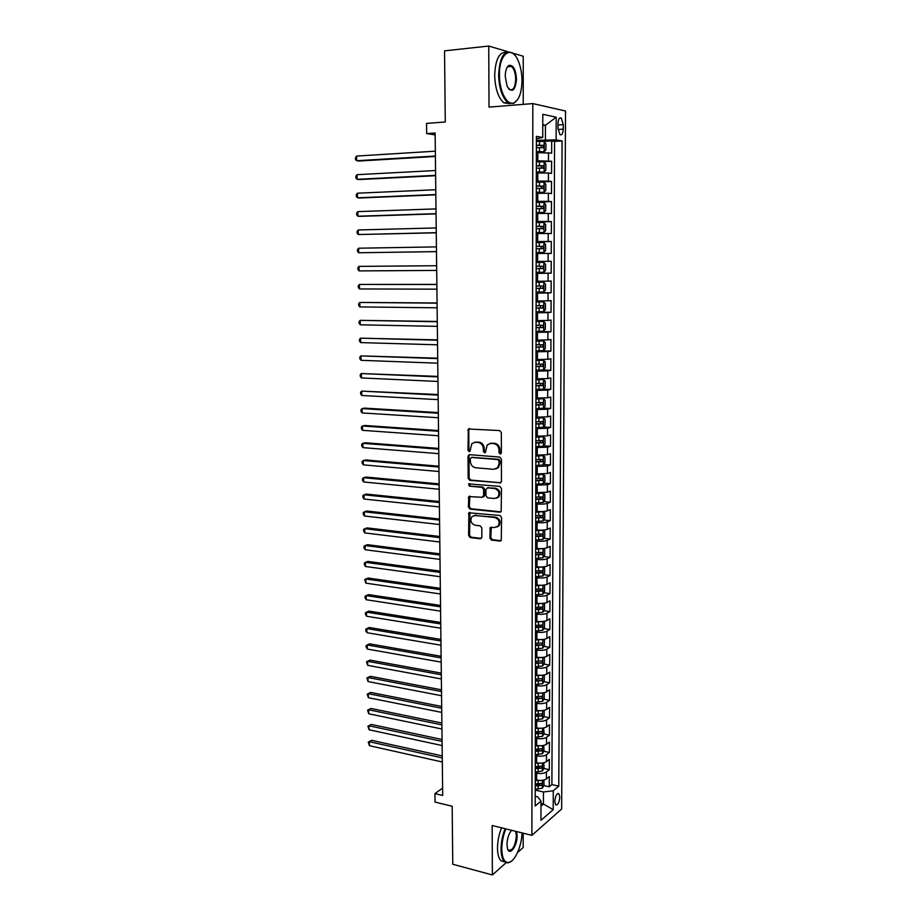 <?xml version="1.0" encoding="UTF-8"?>
<svg xmlns="http://www.w3.org/2000/svg" width="921" height="921" viewBox="0 0 921 921"><rect width="100%" height="100%" fill="white"/><g stroke="black" fill="none" stroke-linecap="round" stroke-linejoin="round"><path stroke-width="1.38" d="M500.207 454.03L501.381 452.787L501.323 432.582L499.619 430.568L468.329 428.99L467.972 450.219L469.134 451.612L469.952 451.302L471.805 443.669L475.512 442.218L477.999 442.402C481.234 443.001 483.03 445.142 483.375 448.815L483.387 451.405L484.561 452.81L485.39 452.476L487.232 444.878L491.054 443.346L493.575 443.542C496.856 444.141 498.664 446.294 499.009 450.001L499.009 452.614L500.207 454.03M559.795 797.149L558.932 793.729C556.779 793.246 555.409 795.825 554.799 801.454L555.674 804.862C557.827 805.322 559.208 802.755 559.795 797.149M489.88 538.048L491.549 540.086L499.965 541.076L501.254 540.558L501.577 517.498L499.884 515.461L468.87 512.778L468.616 535.573L470.251 537.588L480.232 538.762L481.867 537.116L481.81 527.837L480.152 525.81L475.19 525.258C470.999 523.612 469.894 520.756 471.886 516.693L475.121 515.426L494.75 517.521C498.963 519.122 500.115 521.977 498.18 526.075L494.784 527.434L490.237 527.572L489.88 538.048L490.801 537.68L492.459 539.718L501.116 540.708M508.024 51.737L488.74 46.05L444.544 50.851L445.269 121.986L426.55 123.402L426.676 133.58L435.126 132.992L442.702 795.456L434.954 793.603L435.057 802.087L452.176 806.243L452.764 864.255L492.378 874.95L506.078 862.747M488.74 46.05L489.016 107.112L532.833 103.589L531.889 835.335L492.171 825.504L492.378 874.95M499.792 483.088L501.473 481.361L501.404 459.095L499.7 457.069L469.652 454.686L468.018 456.425L468.179 478.367L469.837 480.371L500.817 482.788M501.496 488.418L501.151 511.685L499.884 512.203L470.044 509.094L468.398 507.08L468.766 496.569L481.971 497.282L483.617 495.579L483.583 489.35L481.913 487.336L469.388 486.161L468.547 483.893L499.792 486.38L501.496 488.418M517.533 852.547L523.186 847.504L523.186 833.183M523.232 104.361L523.232 56.239L512.629 53.107M536.068 783.852L539.66 784.657M543.758 785.578L549.261 786.81L549.296 776.541L546.395 778.913L546.418 772.017C544.069 773.502 540.8 773.882 536.609 773.168L535.262 772.869M535.274 766.64L539.545 767.561M543.77 768.471L549.319 769.68L549.365 759.353L546.452 761.655L546.475 754.725C544.127 756.164 540.846 756.532 536.644 755.842L535.285 755.554M535.297 749.521L539.326 750.35M543.781 751.283L549.388 752.457L549.423 742.084L546.51 744.306L546.533 737.353C544.173 738.734 540.892 739.103 536.678 738.435L535.32 738.158M535.331 732.31L538.9 733.035M543.793 734.014L549.457 735.154L549.492 724.735L546.567 726.888L546.59 719.888C544.23 721.224 540.938 721.58 536.713 720.936L535.354 720.671M535.366 715.03L538.221 715.582M543.804 716.653L549.515 717.758L549.561 707.293L546.625 709.366L546.648 702.332C544.288 703.632 540.984 703.966 536.747 703.356L535.389 703.091M535.389 697.658L537.265 698.003M543.804 699.212L549.584 700.294L549.63 689.76L546.683 691.763L546.706 684.694C544.334 685.949 541.03 686.272 536.782 685.685L535.412 685.431M535.423 680.205L536.229 680.343M543.804 681.69L549.653 682.726L549.687 672.146L546.752 674.08L546.775 666.977C544.392 668.174 541.076 668.496 536.816 667.921L535.446 667.69M543.816 664.076L549.722 665.077L549.756 654.451L546.809 656.293L546.832 649.167C544.449 650.318 541.122 650.617 536.851 650.076L535.481 649.846M543.816 646.381L549.791 647.348L549.825 636.664L546.867 638.437L546.89 631.265C544.495 632.359 541.168 632.658 536.897 632.14L535.515 631.921M543.816 628.594L549.849 629.515L549.895 618.785L546.924 620.478L546.947 613.271C544.553 614.319 541.214 614.606 536.931 614.111L535.538 613.904M543.804 610.715L549.918 611.602L549.964 600.814L546.982 602.426L547.016 595.185C544.61 596.186 541.26 596.451 536.966 595.991L535.573 595.795M543.804 592.744L549.987 593.608L550.033 582.751L547.051 584.294L547.074 577.007C544.668 577.962 541.306 578.215 537.001 577.778L535.608 577.594M543.793 574.692L550.056 575.51L550.102 564.608L547.109 566.058L547.132 558.748C544.714 559.646 541.352 559.887 537.035 559.484L535.642 559.312M543.781 556.549L550.125 557.32L550.171 546.372L547.166 547.742L547.201 540.385C544.772 541.237 541.398 541.467 537.07 541.088L535.677 540.926M543.758 538.313L550.194 539.05L550.24 528.032L547.235 529.322L547.258 521.931C544.829 522.737 541.444 522.955 537.104 522.598L535.7 522.449M543.747 519.985L550.263 520.676L550.309 509.612L547.293 510.821L547.316 503.384C544.887 504.132 541.49 504.34 537.139 504.017L535.734 503.868M543.724 501.577L550.332 502.221L550.378 491.089L547.362 492.217L547.385 484.745L535.769 485.206M543.701 483.065L550.401 483.663L550.447 472.485L547.419 473.521L547.442 466.014L535.803 466.44M543.666 464.46L550.47 465.013L550.516 453.777L547.488 454.721L547.511 447.18L535.838 447.583M543.632 445.764L550.539 446.259L550.585 434.965L547.546 435.84L547.569 428.253L535.872 428.622M543.597 426.976L550.62 427.425L550.654 416.073L547.615 416.845L547.638 409.223L535.907 409.569M543.551 408.084L550.689 408.487L550.735 397.078L547.673 397.757L547.696 390.101L535.941 390.423M543.494 389.111L550.758 389.445L550.804 377.978L547.742 378.577L547.765 370.875L535.976 371.163M542.849 370L550.827 370.311L550.873 358.787L547.799 359.294L547.834 351.546L536.01 351.81M540.903 350.774L550.908 351.085L550.942 339.492L547.868 339.907L547.891 332.124L536.045 332.354M536.045 331.422L550.977 331.744L551.023 320.094L547.937 320.416L547.96 312.599L536.08 312.806M536.08 312.115L551.046 312.311L551.092 300.603L548.007 300.833L548.03 292.97L536.114 293.143M536.114 292.717L551.126 292.774L551.172 281.009L548.064 281.147L548.099 273.238L536.149 273.387M536.149 273.203L551.195 273.134L551.242 261.311L548.133 261.345L548.156 253.402L536.183 253.517M548.156 253.402L551.276 253.402L551.311 241.509L536.206 241.786M536.206 241.544L548.202 241.452L548.225 233.462L551.345 233.554L551.391 221.593L536.241 222.019M536.241 221.512L548.271 221.443L548.294 213.407L551.426 213.603L551.472 201.584L536.275 202.136M536.275 201.365L548.34 201.331L548.363 193.26L551.495 193.548L551.541 181.472L536.736 182.139M536.31 181.115L548.398 181.115L548.432 172.998L551.575 173.39L551.621 161.244L536.344 160.761M542.101 161.762L551.621 161.244M546.395 778.913C544.046 780.409 540.788 780.801 536.598 780.075L535.251 779.776M546.452 761.655C544.104 763.106 540.834 763.486 536.632 762.784L535.274 762.496M546.51 744.306C544.161 745.722 540.88 746.079 536.667 745.411L535.308 745.124M546.567 726.888C544.207 728.246 540.915 728.592 536.701 727.947L535.343 727.671M546.625 709.366C544.265 710.678 540.961 711.024 536.736 710.39L535.366 710.137M546.683 691.763C544.311 693.029 541.007 693.363 536.77 692.765L535.458 692.523M546.752 674.08C544.369 675.3 541.053 675.611 536.805 675.035L535.435 674.794M546.809 656.293C544.426 657.467 541.099 657.778 536.839 657.226L535.469 656.995M546.867 638.437C544.472 639.554 541.145 639.853 536.874 639.324L535.492 639.105M546.924 620.478C544.53 621.548 541.191 621.836 536.908 621.33L535.527 621.122M546.982 602.426C544.587 603.451 541.237 603.727 536.943 603.255L535.562 603.048M547.051 584.294C544.645 585.261 541.283 585.526 536.989 585.077L535.596 584.893M547.109 566.058C544.702 566.979 541.329 567.232 537.024 566.806L535.631 566.634M547.166 547.742C544.748 548.617 541.375 548.847 537.058 548.456L535.654 548.283M547.235 529.322C544.806 530.139 541.433 530.369 537.093 530.001L535.688 529.851M499.021 525.799L498.434 525.741M547.293 510.821C544.864 511.581 541.479 511.8 537.127 511.454L535.723 511.316M547.362 492.217L535.757 492.689M547.419 473.521L535.792 473.958M547.488 454.721L535.826 455.135M547.546 435.84L535.861 436.22M547.615 416.845L535.895 417.201M547.673 397.757L535.93 398.091M547.742 378.577L535.953 378.876M547.799 359.294L535.987 359.57M547.868 339.907L536.022 340.148M547.937 320.416L536.057 320.635M548.007 300.833L536.091 301.017M548.064 281.147L536.137 281.296M548.133 261.345L536.172 261.472M548.225 233.462L536.218 233.543M548.294 213.407L536.252 213.465M548.363 193.26L536.287 193.283M548.432 172.998L536.321 172.987M557.988 123.552L557.965 128.077L559.933 134.627C561.845 135.479 562.95 133.649 563.238 129.124L563.261 124.634L561.28 118.049C559.381 117.197 558.287 119.028 557.988 123.552M532.833 103.589L565.529 111.027L561.649 809.006L531.889 835.335M549.261 786.81L551.898 784.611L558.771 786.143L562.086 140.936L556.111 139.877L536.379 140.291M558.771 786.143L553.279 790.782L553.199 809.674L540.961 820.358L541.007 801.143L535.205 806.048L536.39 136.354L542.734 137.482L542.803 114.319L556.203 117.197L556.111 139.877M551.898 784.611L554.569 141.42L551.691 140.913L551.644 153.128L536.356 152.587M548.398 181.115L551.541 181.472M548.34 201.331L551.472 201.584M548.271 221.443L551.391 221.593M548.202 241.452L551.311 241.509M551.195 273.134L548.099 273.238M551.126 292.774L548.03 292.97M551.046 312.311L547.96 312.599M550.977 331.744L547.891 332.124M550.908 351.085L547.834 351.546M550.827 370.311L547.765 370.875M550.758 389.445L547.696 390.101M550.689 408.487L547.638 409.223M550.62 427.425L547.569 428.253M550.539 446.259L547.511 447.18M550.47 465.013L547.442 466.014M550.401 483.663L547.385 484.745M550.332 502.221L547.316 503.384M550.263 520.676L547.258 521.931M550.194 539.05L547.201 540.385M550.125 557.32L547.132 558.748M550.056 575.51L547.074 577.007M549.987 593.608L547.016 595.185M549.918 611.602L546.947 613.271M549.849 629.515L546.89 631.265M549.791 647.348L546.832 649.167M549.722 665.077L546.775 666.977M549.653 682.726L546.706 684.694M549.584 700.294L546.648 702.332M549.515 717.758L546.59 719.888M549.457 735.154L546.533 737.353M549.388 752.457L546.475 754.725M549.319 769.68L546.418 772.017M541.007 803.457L543.448 804.021L543.482 791.968L535.228 790.103M545.405 139.716L545.451 125.268L542.768 124.738M542.768 125.452L545.451 125.268L556.203 117.197M536.379 138.76L542.734 137.482M442.621 788.111L434.954 793.603M426.676 133.58L435.149 134.915M540.995 806.105L543.448 804.021L553.199 809.674M535.216 796.297L537.634 796.849L541.007 801.143M543.747 141.42L551.691 140.913M554.569 141.42L562.086 140.936M543.482 791.968L553.279 790.782M501.001 453.742L499.93 452.349L499.919 449.747C499.585 446.04 497.777 443.887 494.496 443.289L493.575 443.542M489.949 443.404L494.496 443.289M474.488 442.253L478.943 442.149C482.167 442.748 483.962 444.889 484.296 448.562L484.319 451.14L485.344 452.533M469.526 428.553L468.777 430.084L468.916 449.966L469.917 451.325M469.652 454.686L468.962 456.16L469.123 478.08L470.781 480.071L500.702 482.788M499.044 460.984L497.858 459.567L471.483 457.449L470.343 458.658L470.355 461.363C470.7 465.013 472.473 467.143 475.673 467.776L493.679 469.307L497.616 467.718L499.055 463.724L499.044 460.984L499.953 460.707L498.768 459.291L497.858 459.567M471.759 457.369L498.768 459.291M495.924 468.95L498.526 467.431L499.965 463.447L499.055 463.724M499.953 460.707L499.965 463.447M469.86 496.097L469.33 506.757L470.976 508.76L500.966 511.869M483.018 496.96L484.55 495.268L484.515 489.039L482.846 487.025L469.388 486.161M468.547 483.893L469.48 483.594L470.332 485.862M494.589 498.514L497.939 497.167C499.965 493 498.837 490.122 494.554 488.51L487.566 487.865L485.92 489.569L485.943 495.809L487.623 497.835L494.589 498.514M496.718 498.123L498.848 496.845C500.874 492.689 499.746 489.799 495.463 488.199L494.554 488.51M487.462 487.854L495.463 488.199M491.296 527.065L490.801 537.68M497.075 526.985L499.09 525.707C501.024 521.62 499.873 518.765 495.659 517.165L494.75 517.521M473.901 515.484L495.659 517.165M469.952 512.306L469.549 535.205L471.184 537.219L481.349 538.405M536.356 151.804L544.138 151.7L545.888 149.927L545.9 143.814L544.161 141.466L536.379 141.339M544.138 151.7L536.356 151.585M435.345 151.182L356.611 156.063L356.715 160.726L359.282 161.014L435.403 156.478M536.367 147.694L543.275 147.717L543.494 145.322L536.367 145.23M536.367 145.472L541.007 145.472L541.617 147.153M356.611 156.063L355.471 157.675L355.506 159.529L356.715 160.726L435.391 156.029M522 80.737C521.931 73.15 520.641 66.45 518.132 60.636C511.546 44.565 498.986 53.556 499.447 74.923C499.274 91.501 507.333 106.376 514.102 102.795C519.076 99.871 521.7 92.514 522 80.737M517.683 99.514L513.642 103.44L507.77 102.507C502.141 97.465 499.09 88.255 498.618 74.9C499.712 56.814 504.351 49.515 512.513 53.015L514.62 55.041M516.497 79.321C515.173 91.029 512.041 93.355 507.103 86.275L505.226 76.408C505.364 70.537 506.654 66.842 509.106 65.356C513.377 64.965 515.841 69.616 516.497 79.321M508.53 88.738L509.221 89.372C513.043 90.995 515.196 87.633 515.691 79.298C515.507 73.104 514.079 68.81 511.42 66.404L508.657 66.024L507.022 67.544M509.992 103.659L503.879 102.83C498.226 97.799 495.153 88.612 494.681 75.269C495.371 59.508 499.274 51.852 506.366 52.301M508.876 65.932L509.382 66.611M505.859 828.888C503.211 835.393 501.853 842.105 501.784 849.024C502.06 858.084 504.305 862.586 508.507 862.505C514.632 862.068 521.804 846.123 522.046 832.895M511.351 861.239L507.943 862.931L504.501 861.734C502.279 859.443 501.116 855.241 501.036 849.116C501.105 842.128 502.475 835.324 505.122 828.704M516.554 831.536L517.118 835.75C517.395 845.95 509.555 856.518 507.483 848.54L506.964 844.534C507.206 838.513 508.737 833.77 511.546 830.305M507.701 849.174L508.346 850.06C512.571 850.889 515.253 846.157 516.393 835.842L515.668 831.318M504.754 861.952L500.966 860.801C498.733 858.522 497.57 854.32 497.49 848.206C497.559 841.218 498.917 834.438 501.588 827.829M536.321 172.158L544.081 172.066L545.819 170.258L545.842 164.168L544.104 161.889L536.344 161.797M544.081 172.066L536.321 171.985M435.564 170.523L357.014 174.679L357.118 179.319L359.674 179.537L435.621 175.704M536.333 168.117L543.217 168.129L543.448 165.745L536.333 165.676M536.333 165.861L540.984 165.872L541.56 167.564M357.014 174.679L355.874 176.245L355.92 178.087L357.118 179.319L435.61 175.335M536.287 192.42L544.023 192.316L545.762 190.463L545.785 184.419L544.046 182.208L536.31 182.151M544.023 192.316L536.287 192.282M435.783 189.749L357.417 193.191L357.521 197.808L360.065 197.98L435.84 194.838M536.298 188.437L543.16 188.425L543.402 186.054L536.298 185.996M536.298 186.146L540.949 186.169L541.49 187.872M357.417 193.191L356.277 194.711L356.323 196.564L357.521 197.808L435.84 194.55M536.252 212.567L543.966 212.475L545.704 210.575L545.716 204.554L544 202.413L536.275 202.39M543.966 212.475L536.252 212.463M436.001 208.894L357.82 211.623L357.924 216.216L360.468 216.331L436.059 213.868M536.264 208.641L543.102 208.618L543.355 206.258L536.264 206.223M536.264 206.327L540.915 206.35L541.433 208.088M357.82 211.623L356.68 213.108L356.726 214.938L357.924 216.216L436.059 213.66M536.218 232.599L543.908 232.518L545.646 230.572L545.658 224.586L543.943 222.502L536.241 222.525M543.908 232.518L536.218 232.541M436.22 227.936L358.223 229.962L358.315 234.533L436.278 232.806M536.229 228.742L543.056 228.696L543.321 226.359L536.229 226.336M536.229 226.405L540.88 226.416L541.364 228.201M358.223 229.962L357.083 231.401L357.129 233.232L358.315 234.533L436.266 232.679M543.851 252.458L536.183 252.515L543.851 252.458L545.577 250.466L545.6 244.514L543.885 242.499L536.195 242.545M436.439 246.886L358.614 248.21L358.718 252.757L436.485 251.64M536.195 248.739L542.999 248.67L543.275 246.344L536.195 246.344L540.846 246.391L541.283 248.221M358.614 248.21L357.486 249.614L357.521 251.433L358.718 252.757L436.485 251.606M543.827 262.381L536.16 262.462L543.827 262.381L545.543 264.339L545.52 270.267L543.839 272.236L543.874 262.427M543.839 272.236L536.149 272.386M359.109 270.901L357.924 269.542L357.878 267.735L359.006 266.376L436.646 265.732L359.006 266.376L359.109 270.901L436.704 270.429M536.149 268.621L542.953 268.541L543.229 266.238L536.16 266.238M543.229 266.238L540.811 266.25L540.42 268.564L536.149 268.61M536.114 292.153L543.747 292.015L545.462 289.954L545.485 284.059L543.77 282.16L536.126 282.24M543.77 282.16L536.126 282.286M436.865 284.393L359.409 284.451L359.501 288.952L436.922 289.171M536.114 288.411L542.895 288.308L543.183 286.017L536.126 286.04M543.183 286.017L540.788 286.017L540.374 288.308L536.114 288.354M436.865 284.497L359.409 284.451L358.269 285.775L358.315 287.571L359.501 288.952M536.08 311.816L543.689 311.643L545.405 309.537L545.416 303.677L543.712 301.846L536.091 301.996M543.712 301.846L536.091 301.915M437.072 302.974L359.8 302.445L359.892 306.923L437.13 307.81M536.08 308.086L542.837 307.971L543.148 305.691L536.091 305.737M540.788 305.68L540.328 307.948L536.08 307.994M437.072 303.159L359.8 302.445L358.672 303.723L358.706 305.519L359.892 306.923M536.045 331.376L543.632 331.169L545.347 329.016L545.359 323.19L543.666 321.417L536.057 321.613M543.666 321.417L536.057 321.487M437.291 321.475L360.18 320.347L360.284 324.814L437.337 326.356M536.045 327.669L542.791 327.542L543.102 325.263L536.057 325.32M540.811 325.274L540.282 327.485L536.045 327.531M437.291 321.728L360.18 320.347L359.063 321.59L359.098 323.375L360.284 324.814M536.01 350.832L543.586 350.59L545.29 348.403L545.301 342.6L543.609 340.897L536.022 341.115M543.609 340.897L536.022 340.954M437.498 339.872L360.572 338.168L360.664 342.6L437.556 344.811M536.01 347.136L542.734 346.998L543.056 344.742L536.022 344.811M540.834 344.765L540.236 346.929L536.01 346.964M437.498 340.206L360.572 338.168L359.443 339.365L359.489 341.138L360.664 342.6M535.976 370.184L543.528 369.92L545.232 367.686L545.244 361.907L543.551 360.261L535.987 360.525M543.551 360.261L535.987 360.318M437.705 358.188L360.951 355.897L361.055 360.318L437.763 363.185M535.976 366.512L542.688 366.351L543.01 364.106L535.987 364.198M540.834 364.152L540.19 366.259L535.976 366.305M437.705 358.603L360.951 355.897L359.835 357.06L359.869 358.833L361.055 360.318M535.941 389.445L543.471 389.134L545.174 386.866L545.186 381.121L543.505 379.544L535.953 379.832M543.505 379.544L535.953 379.59M437.912 376.413L361.343 373.546L361.435 377.944L437.97 381.455M535.941 385.795L542.63 385.611L542.976 383.378L535.953 383.481M540.834 383.435L540.143 385.496L535.941 385.542M437.924 376.896L361.343 373.546L360.226 374.674L360.261 376.436L361.435 377.944M535.907 408.602L543.425 408.256L545.117 405.954L545.128 400.244L543.448 398.712L535.918 399.035M543.448 398.712L535.918 398.758M438.12 394.545L361.723 391.114L361.815 395.489L438.177 399.645M535.907 404.964L542.584 404.768L542.93 402.546L535.918 402.673M540.823 402.615L540.097 404.641L535.918 404.676M438.131 395.109L361.723 391.114L360.606 392.208L360.641 393.946L361.815 395.489M535.872 427.655L543.367 427.286L545.059 424.938L545.071 419.251L543.39 417.789L535.884 418.134M543.39 417.789L535.884 417.823M438.327 412.596L364.566 408.13L362.103 408.602L362.195 412.953L438.384 417.743M535.884 424.04L542.527 423.833L542.883 421.622L535.884 421.76M540.811 421.703L540.051 423.672L535.884 423.718M438.338 413.23L362.103 408.602L360.986 409.649L361.02 411.388L362.195 412.953M535.838 446.616L543.309 446.213L545.002 443.83L545.013 438.177L543.344 436.761L535.861 437.141M543.344 436.761L535.861 436.796M438.534 430.556L364.935 425.49L362.483 425.997L362.575 430.337L438.592 435.76M535.849 443.024L542.481 442.794L542.837 440.595L535.849 440.745M540.788 440.687L540.005 442.621L535.849 442.656M438.546 431.258L362.483 425.997L361.366 427.01L361.4 428.749L362.575 430.337M535.803 465.473L543.263 465.047L544.944 462.618L544.956 456.989L543.286 455.642L535.826 456.056M543.286 455.642L535.826 455.676M438.741 448.423L365.315 442.759L362.862 443.323L362.955 447.641L438.799 453.673M535.815 461.905L542.434 461.663L542.803 459.464L535.815 459.637M540.765 459.579L539.959 461.467L535.815 461.502M438.741 449.206L362.862 443.323L361.746 444.302L361.78 446.017L362.955 447.641M535.769 484.239L543.206 483.778L544.887 481.315L544.898 475.72L543.24 474.419L535.792 474.868M543.24 474.419L535.792 474.453M438.937 466.21L365.672 459.947L363.231 460.558L363.323 464.852L439.006 471.517M535.78 480.681L542.377 480.428L542.757 478.241L535.78 478.436M540.742 478.367L539.925 480.209L535.78 480.255M438.949 467.062L363.231 460.558L362.126 461.502L362.16 463.217L363.323 464.852M535.734 502.912L543.16 502.417L544.829 499.919L544.841 494.347L543.183 493.103L535.757 493.587M543.183 493.103L541.617 492.965M540.708 492.977L535.757 493.138M439.144 483.905L366.04 477.055L363.599 477.711L363.703 481.994L439.202 489.258M535.746 499.366L542.331 499.101L542.711 496.926L535.746 497.133M540.719 497.064L539.879 498.86L535.746 498.906M439.156 484.837L363.599 477.711L362.494 478.621L362.529 480.325L363.703 481.994M535.711 521.482L543.102 520.964L544.772 518.431L544.795 512.882L543.137 511.696L535.723 512.214M543.137 511.696L542.135 511.592M540.27 511.627L535.723 511.719M439.34 501.519L366.408 494.082L363.979 494.796L364.071 499.044L439.409 506.93M535.711 517.959L542.285 517.671L542.665 515.518L535.711 515.737M540.685 515.668L539.833 517.418L535.711 517.464M439.352 502.521L363.979 494.796L362.874 495.659L362.909 497.363L364.071 499.044M535.677 539.971L543.056 539.407L544.714 536.839L544.737 531.325L543.125 530.22L535.688 530.738M543.102 539.349L543.125 530.22L542.538 530.139M539.752 530.174L535.688 530.208M439.547 519.053L366.765 511.028L364.348 511.788L364.44 516.025L439.605 524.51M535.677 536.459L542.227 536.16L542.63 534.007L535.688 534.249M540.65 534.18L539.787 535.884L535.677 535.93M439.559 520.112L364.348 511.788L363.242 512.629L363.277 514.321L364.44 516.025M535.642 558.356L542.999 557.769L544.668 555.156L544.679 549.676L543.033 548.594L535.654 549.169M539.096 548.617L535.654 548.617M439.743 536.494L367.134 527.906L364.716 528.712L364.808 532.925L439.812 541.997M535.642 554.868L542.181 554.546L542.584 552.404L535.654 552.658M540.627 552.588L539.752 554.258L535.642 554.292M439.754 537.634L364.716 528.712L363.611 529.506L363.645 531.198L364.808 532.925M542.918 566.933L535.619 567.509M538.221 566.933L535.631 566.922M542.999 575.959L543.022 566.933L544.622 567.935L544.61 573.392L542.953 576.028L535.608 576.65M439.939 553.855L367.491 544.691L365.084 545.554L365.177 549.745L440.008 559.404M535.619 573.173L542.135 572.85L542.538 570.709L535.619 570.985M540.592 570.916L539.706 572.528L535.619 572.574M439.962 555.064L365.084 545.554L363.979 546.314L364.014 547.995L365.177 549.745M542.699 585.226L535.596 585.756M537.553 585.146L535.596 585.134M543.045 585.192L544.564 586.09L544.553 591.524L542.906 594.206L535.573 594.851M440.146 571.135L367.847 561.407L365.441 562.317L365.533 566.496L440.203 576.73M535.585 591.397L542.089 591.052L542.492 588.922L535.585 589.21M540.558 589.141L539.66 590.718L535.585 590.764M440.157 572.413L365.441 562.317L364.348 563.042L364.382 564.711L365.533 566.496M542.481 603.428L535.562 603.911M537.07 603.267L535.562 603.255M543.091 603.37L544.518 604.164L544.495 609.575L542.849 612.281L535.538 612.96M440.342 588.335L368.204 578.054L365.81 578.998L365.902 583.154L440.399 593.976M535.55 609.518L542.032 609.161L542.457 607.043L535.55 607.353M540.512 607.273L539.614 608.816L535.55 608.85M440.353 589.67L365.81 578.998L364.704 579.7L365.902 583.154M542.262 621.525L535.527 621.974M536.678 621.295L535.527 621.284M543.137 621.456L544.461 622.147L544.449 627.535L542.803 630.275L535.515 630.977M440.537 605.454L368.561 594.609L366.167 595.611L366.259 599.744L440.595 611.141M535.515 627.558L541.985 627.189L542.411 625.083L535.527 625.405M540.477 625.324L539.579 626.821L535.515 626.856M440.549 606.858L366.167 595.611L365.073 596.267L365.107 597.925L366.259 599.744M542.032 639.542L535.492 639.957M536.333 639.232L535.492 639.232M543.194 639.439L544.403 640.049L544.392 645.391L542.757 648.177L535.481 648.902M440.733 622.481L368.907 611.095L366.523 612.143L366.616 616.264L440.791 628.214M535.481 645.506L541.939 645.114L542.365 643.019L535.492 643.353M541.939 645.114L535.492 644.769M440.745 623.954L366.523 612.143L365.43 612.764L365.464 614.411L366.616 616.264M541.801 657.467L535.469 657.836M543.252 657.341L544.357 657.847L544.334 663.178L542.699 665.987L535.446 666.746M440.917 639.439L369.263 627.512L366.88 628.594L366.972 632.704L440.986 645.218M535.458 663.362L541.893 662.959L542.331 660.864L535.458 661.22M541.893 662.959L535.458 662.602M440.94 640.981L366.88 628.594L365.798 629.193L365.833 630.827L366.972 632.704M541.583 675.3L535.435 675.634M543.321 675.139L544.299 675.565L544.288 680.861L542.653 683.704L535.412 684.499M441.113 656.316L369.609 643.848L367.237 644.976L367.329 649.063L441.182 662.141M535.423 681.126L541.847 680.711L542.285 678.627L535.423 679.007M541.847 680.711L535.423 680.331M441.136 657.916L367.237 644.976L366.155 645.54L366.19 647.175L367.329 649.063M541.352 693.053L535.4 693.34M543.402 692.845L544.242 693.191L544.23 698.463L542.607 701.342L535.389 702.159M441.309 673.113L369.966 660.115L367.594 661.29L367.686 665.353L441.378 678.973M535.389 698.809L541.801 698.383L542.239 696.299L535.4 696.69M541.801 698.383L535.389 697.98M441.32 674.771L367.594 661.29L366.512 661.819L369.966 660.115M367.686 665.353L366.512 661.819M541.134 710.713L535.366 710.954M543.482 710.471L544.196 710.736L544.173 715.985L542.55 718.887L535.354 719.738M441.493 689.829L370.311 676.302L367.951 677.522L368.032 681.563L441.562 695.735M535.366 716.4L541.755 715.962L542.193 713.89L535.366 714.293M541.755 715.962L535.366 715.536M441.516 691.556L367.951 677.522L366.857 678.017L370.311 676.302M368.032 681.563L366.857 678.017M540.903 728.269L535.343 728.488M543.574 727.993L544.127 733.415L542.504 736.351L535.32 737.226M441.689 706.465L370.656 692.419L368.296 693.674L368.388 697.704L441.758 712.417M535.331 733.91L541.709 733.45L542.158 731.389L535.331 731.815M541.709 733.45L535.331 733.012M441.712 708.249L368.296 693.674L367.214 694.146L370.656 692.419M368.388 697.704L367.214 694.146M540.685 745.757L535.308 745.929M543.678 745.434L544.069 750.753L542.457 753.735L535.297 754.621M441.873 723.02L370.99 708.456L368.653 709.769L368.734 713.775L441.942 729.018M535.297 751.329L541.663 750.857L542.112 748.796L535.297 749.245M541.663 750.857L535.297 750.408M441.896 724.873L368.653 709.769L367.571 710.206L370.99 708.456M368.734 713.775L367.571 710.206M540.477 763.141L535.274 763.29M543.781 762.772L544.023 768.01L542.411 771.015L535.262 771.948M442.068 739.505L371.336 724.436L368.999 725.783L369.079 729.766L442.138 745.55M535.262 768.655L541.606 768.172L542.066 766.122L535.274 766.583M541.606 768.172L535.274 767.711M442.092 741.417L368.999 725.783L367.916 726.185L371.336 724.436M369.079 729.766L367.916 726.185M540.259 780.455L535.251 780.571M543.908 780.029L543.966 785.187L542.365 788.226L535.228 789.17M442.253 755.911L371.681 740.334L369.344 741.716L369.425 745.699L442.322 761.989M535.239 785.912L541.56 785.417L542.032 783.368L535.239 783.84M541.56 785.417L535.239 784.922M442.276 757.891L369.344 741.716L368.262 742.096L371.681 740.334M369.425 745.699L368.262 742.096M536.598 780.075L536.609 773.168M536.632 762.784L536.644 755.842M536.667 745.411L536.678 738.435M536.701 727.947L536.713 720.936M536.736 710.39L536.747 703.356M536.77 692.765L536.782 685.685M536.805 675.035L536.816 667.921M536.839 657.226L536.851 650.076M536.874 639.324L536.897 632.14M536.908 621.33L536.931 614.111M536.943 603.255L536.966 595.991M536.989 585.077L537.001 577.778M537.024 566.806L537.035 559.484M537.058 548.456L537.07 541.088M537.093 530.001L537.104 522.598M537.127 511.454L537.139 504.017M537.162 492.816L537.185 485.332M537.196 474.085L537.219 466.556M537.242 455.25L537.254 447.687M537.277 436.324L537.288 428.714M537.311 417.294L537.323 409.649M537.346 398.171L537.369 390.492M537.392 378.945L537.404 371.221M537.427 359.616L537.438 351.857M537.461 340.194L537.484 332.389M537.507 320.658L537.519 312.818M537.542 301.029L537.553 293.154M537.576 281.296L537.599 273.376M537.622 261.46L537.634 253.494M537.657 241.521L537.68 233.508M537.703 221.466L537.714 213.419M537.737 201.319L537.749 193.226M537.783 181.057L537.795 172.918M537.818 160.68L537.829 152.506M548.467 160.795L548.502 152.633M557.976 125.003L563.261 124.634M558.022 129.481L563.238 129.124M499.919 449.747L499.009 450.001M491.975 443.105L491.054 443.346M484.319 451.14L483.387 451.405M484.296 448.562L483.375 448.815M478.943 442.149L477.999 442.402M476.456 441.965L475.512 442.218M468.916 449.966L467.972 450.219M468.777 430.084L467.822 430.314M499.93 452.349L499.009 452.614M470.781 480.071L469.837 480.371M469.123 478.08L468.179 478.367M468.962 456.16L468.018 456.425M472.427 457.184L471.483 457.449M500.794 511.857L499.884 512.203M470.976 508.76L470.044 509.094M469.33 506.757L468.398 507.08M469.273 497.467L468.329 497.777M484.55 495.268L483.617 495.579M484.515 489.039L483.583 489.35M482.846 487.025L481.913 487.336M488.498 487.554L487.566 487.865M490.755 528.378L489.845 528.735M476.053 515.081L475.121 515.426M481.153 538.394L480.232 538.762M471.184 537.219L470.251 537.588M469.549 535.205L468.616 535.573M469.388 513.642L468.455 513.976M500.874 540.696L499.965 541.076M492.459 539.718L491.549 540.086M544.184 151.654L544.207 141.535M539.51 145.184L539.51 141.281M539.487 151.528L539.499 147.636M540.708 145.426L543.275 145.265M544.127 172.02L544.15 161.946M539.464 165.619L539.476 161.751M539.453 171.939L539.453 168.071M540.65 165.815L543.217 165.688M544.069 192.27L544.092 182.254M539.418 185.95L539.43 182.105M539.407 192.236L539.407 188.391M540.604 186.1L543.171 185.996M544.012 212.417L544.035 202.459M539.372 206.177L539.384 202.344M539.361 212.429L539.372 208.595M540.558 206.281L543.114 206.2M543.954 232.46L543.977 222.56M539.326 226.29L539.338 222.479M539.315 232.506L539.326 228.707M540.512 226.359L543.056 226.29M543.897 252.4L543.931 242.545M539.28 246.31L539.292 242.511M539.269 252.492L539.28 248.705M540.466 246.321L543.01 246.275M539.245 266.215L539.245 262.439M539.234 272.363L539.234 268.587M540.42 268.564L542.953 268.541M543.793 291.969L543.816 282.217M539.199 286.005L539.211 282.252M539.188 292.13L539.199 288.377M540.374 288.308L542.895 288.308M543.735 311.597L543.758 301.892M539.153 305.703L539.165 301.973M539.142 311.793L539.153 308.063M540.328 307.948L542.837 307.971M543.678 331.111L543.701 321.464M539.119 325.297L539.119 321.59M539.096 331.353L539.107 327.646M540.282 327.485L542.791 327.542M543.62 350.533L543.655 340.931M539.073 344.788L539.084 341.092M539.061 350.809L539.061 347.125M540.236 346.929L542.734 346.998M543.574 369.862L543.597 360.307M539.027 364.186L539.038 360.502M539.015 370.173L539.027 366.5M540.19 366.259L542.688 366.351M543.517 389.076L543.54 379.579M538.981 383.47L538.992 379.809M538.969 389.433L538.981 385.784M540.143 385.496L542.63 385.611M543.459 408.199L543.494 398.747M538.946 402.661L538.958 399.023M538.935 408.59L538.935 404.952M540.097 404.641L542.584 404.768M543.413 427.229L543.436 417.823M538.9 421.749L538.912 418.134M538.889 427.655L538.9 424.04M540.051 423.672L542.527 423.833M543.355 446.155L543.378 436.796M538.866 440.745L538.866 437.141M538.854 446.616L538.854 443.013M540.005 442.621L542.481 442.794M543.309 464.978L543.332 455.676M538.82 459.637L538.831 456.056M538.808 465.473L538.82 461.905M539.959 461.467L542.434 461.663M543.252 483.721L543.275 474.453M538.785 478.436L538.785 474.868M538.762 484.25L538.773 480.681M539.925 480.209L542.377 480.428M543.206 502.348L543.229 493.138M538.739 497.144L538.75 493.598M538.727 502.924L538.739 499.378M539.879 498.86L542.331 499.101M543.148 520.895L543.171 511.731M538.693 515.748L538.704 512.214M538.681 521.493L538.693 517.97M539.833 517.418L542.285 517.671M538.658 534.261L538.67 530.749M538.647 539.982L538.658 536.471M539.787 535.884L542.227 536.16M543.045 557.7L543.068 548.628M538.612 552.681L538.624 549.181M538.601 558.368L538.612 554.879M539.752 554.258L542.181 554.546M538.578 570.997L538.589 567.532M538.566 576.661L538.578 573.196M539.706 572.528L542.135 572.85M542.941 594.137L542.964 585.203M538.543 589.233L538.543 585.779M538.52 594.874L538.532 591.42M539.66 590.718L542.089 591.052M542.895 612.212L542.918 603.393M538.497 607.376L538.509 603.934M538.486 612.983L538.497 609.552M539.614 608.816L542.032 609.161M542.849 630.206L542.872 621.479M538.463 625.428L538.463 622.009M538.451 631L538.451 627.581M539.579 626.821L541.985 627.189M542.791 648.108L542.814 639.485M538.417 643.388L538.428 639.98M538.405 648.937L538.417 645.54M542.745 665.918L542.768 657.398M538.382 661.255L538.394 657.87M538.371 666.781L538.371 663.396M542.699 683.635L542.722 675.22M538.336 679.042L538.348 675.669M538.325 684.533L538.336 681.16M542.642 701.272L542.665 692.949M538.301 696.725L538.313 693.375M538.29 702.193L538.301 698.843M542.596 718.817L542.619 710.598M538.267 714.339L538.267 711M538.255 719.773L538.255 716.446M542.55 736.282L542.573 728.154M538.221 731.85L538.232 728.534M538.209 737.261L538.221 733.945M542.504 753.654L542.515 745.619M538.186 749.28L538.198 745.975M538.175 754.667L538.186 751.375M542.446 770.946L542.469 763.002M538.152 766.629L538.163 763.336M538.14 771.994L538.14 768.701M542.4 788.146L542.423 780.306M538.117 783.886L538.117 780.617M538.106 789.228L538.106 785.958M557.884 793.488L558.932 793.729M559.461 118.176L561.28 118.049M469.273 428.76L468.329 428.99M469.434 454.882L468.49 455.147M498.526 467.431L497.616 467.718M469.698 496.246L468.766 496.569M484.124 496.477L483.191 496.799M498.848 496.845L497.939 497.167M491.158 527.215L490.237 527.572M499.09 525.707L498.18 526.075M469.802 512.444L468.87 512.778M541.007 145.472L543.494 145.322M503.879 102.83L507.77 102.507M511.42 66.404L507.632 66.784M508.657 66.024L509.106 65.356M514.102 102.795L513.642 103.44M500.966 860.801L504.501 861.734M540.984 165.872L543.448 165.745M540.949 186.157L543.402 186.054M540.915 206.339L543.355 206.258M540.88 226.416L543.321 226.359M540.846 246.391L543.275 246.344M541.318 305.668L543.148 305.691M541.847 325.24L543.102 325.263M542.066 344.707L543.056 344.742M542.181 364.083L543.01 364.106M542.239 383.343L542.976 383.378M542.273 402.512L542.93 402.546M542.285 421.576L542.883 421.622"/></g></svg>
